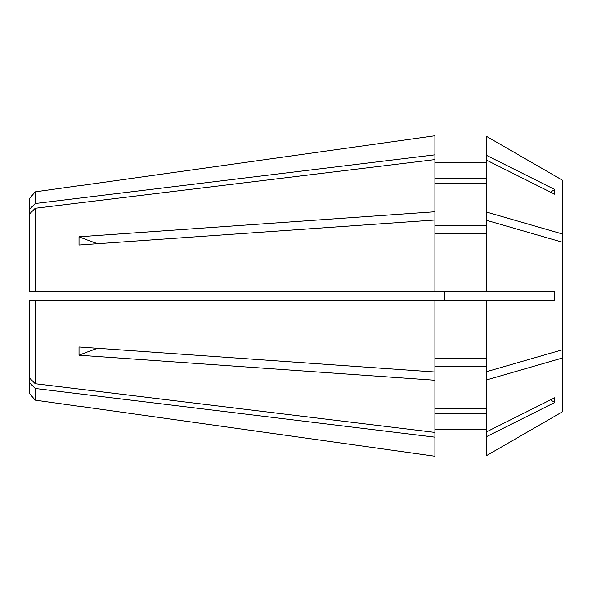 <?xml version="1.0" encoding="UTF-8"?>
<svg xmlns="http://www.w3.org/2000/svg" width="592" height="592" viewBox="0 0 592 592"><rect width="100%" height="100%" fill="white"/><g stroke="black" fill="none" stroke-linecap="round" stroke-linejoin="round"><path stroke-width="0.89" d="M79.025 236.785L434.905 211.758L434.905 219.995L79.025 245.021L79.025 236.785A344.307 172.154 180 0 0 97.628 243.712M486.284 233.559L434.905 233.559M562.4 242.224L486.284 220.239L486.284 211.995L562.4 233.981L562.4 411.795L486.284 455.766L562.4 411.795M434.905 225.323L486.284 225.323M434.905 154.845L434.905 159.603L35.254 208.28L29.6 213.919L29.6 209.161L35.254 203.522L434.905 154.845L434.905 135.753L79.025 185.807M486.284 162.881L434.905 162.881M562.4 233.981L562.4 180.205L486.284 136.234L486.284 155.259L554.771 189.521L554.771 194.28L486.284 160.018L486.284 211.995M434.905 456.247L79.025 406.193L434.905 456.247L434.905 437.155L35.254 388.478L29.6 382.839L29.6 378.081L35.254 383.72L434.905 432.397L434.905 437.155M434.905 429.119L486.284 429.119M434.905 159.603L434.905 211.758M434.905 219.995L434.905 291.242L29.6 291.242L35.254 291.242L35.254 208.28M486.284 183.098L434.905 183.098M434.905 291.242L554.771 291.242L554.771 300.758L434.905 300.758L444.451 300.758L444.451 291.242M486.284 220.239L486.284 291.242M486.284 160.018L486.284 155.259M434.905 178.34L486.284 178.34M562.4 358.019L486.284 380.005L486.284 431.982L554.771 397.72L554.771 402.479L486.284 436.741L486.284 455.766M97.628 348.288A344.307 172.154 0 0 0 79.025 355.215L79.025 346.979L434.905 372.005L434.905 380.242L79.025 355.215M486.284 366.677L434.905 366.677M486.284 380.005L486.284 371.761L562.4 349.776M434.905 358.441L486.284 358.441M29.6 300.758L35.254 300.758L29.6 300.758L29.6 378.081M434.905 408.902L486.284 408.902M434.905 380.242L434.905 432.397M550.501 192.141A641.55 555.599 180 0 0 554.771 189.521M554.771 402.479A641.55 555.599 0 0 0 550.501 399.859M486.284 413.66L434.905 413.66M486.284 436.741L486.284 431.982M29.6 382.839L29.6 393.643L35.254 400.148L35.254 388.478M35.254 203.522L35.254 191.852L29.6 198.357L29.6 209.161M35.254 383.72L35.254 300.758L434.905 300.758L434.905 372.005M29.6 213.919L29.6 291.242M444.451 300.758L486.284 300.758L486.284 371.761M35.254 400.148L79.025 406.297M35.254 191.852L79.025 185.703"/></g></svg>
